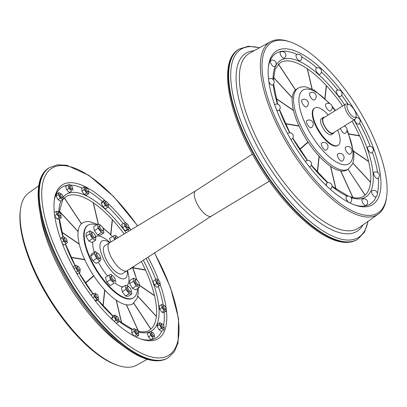 <?xml version="1.0" encoding="UTF-8"?>
<svg xmlns="http://www.w3.org/2000/svg" width="407" height="407" viewBox="0 0 407 407"><rect width="100%" height="100%" fill="white"/><g stroke="black" fill="none" stroke-linecap="round" stroke-linejoin="round"><path stroke-width="0.61" d="M127.147 270.706A22.014 8.476 -122 0 1 125.305 278.347A22.014 8.476 -122 0 1 106.446 264.174A22.014 8.476 -122 0 1 101.969 241.015A22.014 8.476 -122 0 1 104.925 240.568A22.014 8.476 -122 0 1 109.641 242.709M211.386 216.112L127.081 270.752A16.509 6.359 -122 0 1 127.045 270.772L122.39 273.682A16.509 6.359 -122 0 1 105.703 258.333A16.509 6.359 -122 0 1 104.884 245.68L109.539 242.77A16.509 6.359 -122 0 1 109.575 242.75L195.614 190.888M64.275 197.909L81.375 223.84A47.599 18.33 -122 0 1 81.461 223.764L64.362 197.833M59.32 211.279L78.078 231.608A47.599 18.33 -122 0 1 78.093 231.441L59.33 211.106M78.093 231.441A47.599 18.33 -122 0 1 81.375 223.84M81.461 223.764A47.599 18.33 -122 0 1 82.351 223.107C84.656 221.713 87.342 221.281 90.41 221.815L97.426 224.333L100.01 224.623L100.697 225.534M62.759 199.649L65.848 196.703A78.734 30.322 -122 0 1 93.213 202.717L98.331 224.43M61.889 232.331L79.279 244.236A47.599 18.33 -122 0 1 79.228 244.007L61.828 232.097M79.228 244.007A47.599 18.33 -122 0 1 78.078 231.608M71.108 257.458L84.798 259.783A47.599 18.33 -122 0 1 84.681 259.524L70.986 257.199M84.681 259.524A47.599 18.33 -122 0 1 79.279 244.236M85.501 283.15L93.778 275.885A47.599 18.33 -122 0 1 93.615 275.636L85.338 282.901M93.615 275.636A47.599 18.33 -122 0 1 84.798 259.783M93.676 275.722L85.394 282.987M103.134 306.033L104.853 290.084A47.599 18.33 -122 0 1 104.67 289.886L102.951 305.83M104.67 289.886A47.599 18.33 -122 0 1 93.778 275.885M121.703 323.01L116.341 300.239A47.599 18.33 -122 0 1 116.163 300.117L121.525 322.878M116.163 300.117A47.599 18.33 -122 0 1 104.853 290.084M138.609 331.4L126.491 304.807A47.599 18.33 -122 0 1 126.348 304.787L138.466 331.369M126.348 304.787A47.599 18.33 -122 0 1 116.341 300.239M133.7 303.2L150.799 329.136A78.734 30.322 -122 0 1 149.323 330.225C146.902 331.786 143.707 332.254 139.749 331.624L138.034 331.267M138.227 288.151L138.177 293.676L137.103 298.351L132.819 303.826A47.599 18.33 -122 0 1 126.491 304.807M137.739 296.276L156.364 316.468A78.734 30.322 -122 0 1 150.885 329.06A78.734 30.322 -122 0 1 150.799 329.136M150.885 329.06L133.791 303.129M139.403 285.399L154.512 295.741A78.734 30.322 -122 0 1 156.385 316.305A78.734 30.322 -122 0 1 156.364 316.468M156.385 316.305L137.77 296.128M132.748 267.928L145.523 270.095A78.734 30.322 -122 0 1 154.462 295.513A78.734 30.322 -122 0 1 154.512 295.741M154.462 295.513L139.418 285.215M141.346 261.503A78.734 30.322 -122 0 1 145.406 269.836A78.734 30.322 -122 0 1 145.523 270.095M145.406 269.836L132.636 267.669M110.826 234.803L112.444 219.805A78.734 30.322 -122 0 1 124.135 233.974M98.484 224.445L93.391 202.839A78.734 30.322 -122 0 1 112.261 219.607A78.734 30.322 -122 0 1 112.444 219.805M112.261 219.607L110.638 234.615M93.905 233.297A2.976 1.145 -122 0 1 95.304 237.474A2.976 1.145 -122 0 1 92.755 235.561A2.976 1.145 -122 0 1 92.15 232.433A2.976 1.145 -122 0 1 93.905 233.297M92.15 232.433L91.219 233.013A2.976 1.145 58 0 0 91.824 236.141A2.976 1.145 58 0 0 94.373 238.059L95.304 237.474M89.947 230.835L86.223 233.165L86.004 236.34L89.728 234.01L89.947 230.835L93.208 232.672M86.004 236.34L88.848 241.036L92.572 238.711L89.728 234.01M88.848 241.036L91.916 242.562L95.64 240.232L92.572 238.711M95.569 236.574L95.864 237.062L95.64 240.232M97.441 253.134A2.976 1.145 -122 0 1 99.837 255.535A2.976 1.145 -122 0 1 100.198 258.242A2.976 1.145 -122 0 1 97.649 256.324A2.976 1.145 -122 0 1 97.044 253.195A2.976 1.145 -122 0 1 97.441 253.134M97.044 253.195L96.113 253.78A2.976 1.145 58 0 0 96.718 256.909A2.976 1.145 58 0 0 99.267 258.821L100.198 258.242M95.431 251.516L91.707 253.846L90.608 255.978L92.867 260.765L96.591 258.435L94.332 253.653L95.431 251.516L97.497 253.144M90.608 255.978L94.332 253.653M92.867 260.765L96.22 263.415L99.944 261.085L96.591 258.435M100.463 257.717L101.043 258.949L99.944 261.085M111.579 276.17A2.976 1.145 -122 0 1 111.844 275.646A2.976 1.145 -122 0 1 114.392 277.559A2.976 1.145 -122 0 1 114.998 280.688A2.976 1.145 -122 0 1 112.831 279.329A2.976 1.145 -122 0 1 111.579 276.17M111.844 275.646L110.913 276.226A2.976 1.145 58 0 0 110.648 276.75A2.976 1.145 58 0 0 111.9 279.909A2.976 1.145 58 0 0 114.067 281.273L114.998 280.688M109.076 275.157L105.352 277.482L106.863 282.031L110.282 285.622L114.006 283.292L110.587 279.701L109.076 275.157L110.974 274.206L112.296 275.595M106.863 282.031L110.587 279.701M110.282 285.622L114.006 283.292M115.232 280.331L115.903 282.341M137.164 283.882A2.976 1.145 -122 0 1 135.765 279.706A2.976 1.145 -122 0 1 138.314 281.624A2.976 1.145 -122 0 1 138.919 284.752A2.976 1.145 -122 0 1 137.164 283.882M135.765 279.706L134.834 280.291A2.976 1.145 58 0 0 136.233 284.468A2.976 1.145 58 0 0 137.988 285.332L138.919 284.752M139.184 283.847L139.479 284.335L139.255 287.51L136.187 285.984L133.343 281.288L133.562 278.113L136.818 279.95M133.562 278.113L129.838 280.443L129.619 283.613L132.463 288.314L135.531 289.84L139.255 287.51M129.619 283.613L133.343 281.288M132.463 288.314L136.187 285.984M116.209 238.751A2.976 1.145 -122 0 1 116.071 236.492A2.976 1.145 -122 0 1 118.066 237.632M116.071 236.492L115.14 237.078A2.976 1.145 58 0 0 115.267 239.316M110.801 242.007L109.58 238.334L115.201 235.053L116.524 236.442M114.55 239.748L113.304 236.004M129.818 268.976L130.052 269.159L133.776 266.829L133.486 266.6M134.101 266.198L133.776 266.829M128.032 288.904A2.976 1.145 -122 0 1 127.884 286.625A2.976 1.145 -122 0 1 130.433 288.538A2.976 1.145 -122 0 1 131.039 291.671A2.976 1.145 -122 0 1 128.032 288.904M127.884 286.625L126.953 287.205A2.976 1.145 58 0 0 127.096 289.489A2.976 1.145 58 0 0 130.108 292.251L131.039 291.671M125.29 285.439L121.561 287.764L122.232 291.763L125.473 296.052L128.042 296.352L131.771 294.022L129.197 293.727L125.956 289.433L125.29 285.439L127.859 285.734L128.546 286.645M125.473 296.052L129.197 293.727M131.298 291.198L131.771 294.022M122.232 291.763L125.956 289.433M103.037 228.276A2.976 1.145 -122 0 1 103.185 230.555A2.976 1.145 -122 0 1 100.636 228.642A2.976 1.145 -122 0 1 100.03 225.514A2.976 1.145 -122 0 1 103.037 228.276M100.03 225.514L99.099 226.094A2.976 1.145 58 0 0 99.705 229.222A2.976 1.145 58 0 0 102.254 231.14L103.185 230.555M94.383 230.647L93.712 226.653L97.436 224.323L98.107 228.322L94.383 230.647L97.624 234.941L101.348 232.611L98.107 228.322M97.624 234.941L100.193 235.236L103.917 232.911L101.348 232.611M103.444 230.087L103.917 232.911M62.347 195.034A2.081 0.804 -122 0 1 62.841 197.334A2.081 0.804 -122 0 1 61.055 195.996A2.081 0.804 -122 0 1 60.633 193.803A2.081 0.804 -122 0 1 62.347 195.034M60.633 193.803L59.702 194.383A2.081 0.804 58 0 0 60.124 196.576A2.081 0.804 58 0 0 61.91 197.919L62.841 197.334M58.873 192.567L56.542 194.022L56.049 196.032L57.982 199.618L60.409 201.195L62.739 199.735L60.307 198.163L58.374 194.577L58.873 192.567L60.724 193.763M57.982 199.618L60.307 198.163M62.958 197.212L63.233 197.726L62.739 199.735M56.049 196.032L58.374 194.577M59.875 212.815A2.081 0.804 -122 0 1 60.852 215.735A2.081 0.804 -122 0 1 59.066 214.397A2.081 0.804 -122 0 1 58.644 212.205A2.081 0.804 -122 0 1 59.875 212.815M58.644 212.205L57.713 212.79A2.081 0.804 58 0 0 58.135 214.977A2.081 0.804 58 0 0 59.921 216.321L60.852 215.735M54.721 216.005L56.995 219.007L58.918 219.225L61.248 217.77L59.32 217.552L56.888 214.336L56.385 211.335L58.313 211.554L58.771 212.159M56.995 219.007L59.32 217.552M60.902 215.7L61.248 217.77M54.304 212.637L56.385 211.335M54.68 215.715L56.888 214.336M65.379 237.871A2.081 0.804 -122 0 1 66.784 239.703A2.081 0.804 -122 0 1 66.86 241.244A2.081 0.804 -122 0 1 65.079 239.901A2.081 0.804 -122 0 1 64.652 237.713A2.081 0.804 -122 0 1 65.379 237.871M60.475 238.599L63.395 236.528L64.667 237.703L63.721 238.293A2.081 0.804 58 0 0 64.148 240.486A2.081 0.804 58 0 0 65.929 241.824L66.86 241.244M66.901 241.214L67.389 242.419L66.255 243.59L63.696 241.229L62.266 237.703L63.395 236.528M62.276 243.528L63.93 245.045L66.255 243.59M60.536 238.782L62.266 237.703M61.849 242.389L63.696 241.229M78.027 266.397A2.081 0.804 -122 0 1 79.701 268.076A2.081 0.804 -122 0 1 79.955 269.968A2.081 0.804 -122 0 1 78.169 268.63A2.081 0.804 -122 0 1 77.747 266.437A2.081 0.804 -122 0 1 78.027 266.397M77.747 266.437L76.816 267.023A2.081 0.804 58 0 0 77.238 269.21A2.081 0.804 58 0 0 79.024 270.553L79.955 269.968M80.108 269.749L80.052 272.308L77.752 271.169L75.616 267.648L75.783 265.262L78.083 266.407M76.557 273.183L77.727 273.763L80.052 272.308M73.397 267.536L73.453 266.717L75.783 265.262M74.008 268.656L75.616 267.648M76.023 272.252L77.752 271.169M95.884 294.042A2.081 0.804 -122 0 1 95.925 294.012A2.081 0.804 -122 0 1 97.711 295.35A2.081 0.804 -122 0 1 98.133 297.542A2.081 0.804 -122 0 1 96.383 296.255A2.081 0.804 -122 0 1 95.884 294.042M95.925 294.012L94.994 294.592A2.081 0.804 58 0 0 94.953 294.622A2.081 0.804 58 0 0 95.452 296.84A2.081 0.804 58 0 0 97.202 298.122L98.133 297.542M98.153 297.527L98.616 299.338L96.927 299.593L94.409 296.611L93.579 293.381L95.269 293.126L95.991 293.981M95.37 300.931L96.286 300.793L98.616 299.338M91.539 295.95L91.249 294.836L93.579 293.381M92.796 297.619L94.409 296.611M95.172 300.687L96.927 299.593M116.239 316.6A2.081 0.804 -122 0 1 116.427 316.234A2.081 0.804 -122 0 1 118.208 317.572A2.081 0.804 -122 0 1 118.635 319.765A2.081 0.804 -122 0 1 117.119 318.813A2.081 0.804 -122 0 1 116.239 316.6M116.427 316.234L115.496 316.814A2.081 0.804 58 0 0 115.308 317.18A2.081 0.804 58 0 0 116.183 319.393A2.081 0.804 58 0 0 117.704 320.345L118.635 319.765M118.707 319.699L119.114 320.563L118.295 322.171L115.776 320.187L114.082 316.595L114.901 314.993L116.458 316.214M114.082 316.595L111.752 318.05L112.576 316.448L114.901 314.993M111.752 318.05L112.673 319.994M114.041 321.271L115.776 320.187M116.366 323.372L118.295 322.171M135.989 330.637A2.081 0.804 -122 0 1 136.126 329.721A2.081 0.804 -122 0 1 137.912 331.059A2.081 0.804 -122 0 1 138.334 333.252A2.081 0.804 -122 0 1 137.067 332.6A2.081 0.804 -122 0 1 135.989 330.637M136.126 329.721L135.195 330.301A2.081 0.804 58 0 0 135.058 331.222A2.081 0.804 58 0 0 136.136 333.18A2.081 0.804 58 0 0 137.403 333.837L138.334 333.252M134.32 336.126L136.472 334.783L134.168 331.384L131.843 332.84L131.67 330.123L133.995 328.668L136.34 329.67M134.168 331.384L133.995 328.668M131.843 332.84L133.928 335.917M135.205 336.579L136.274 336.925L138.604 335.47L136.472 334.783M138.456 333.119L138.604 335.47M152.132 334.015A2.081 0.804 -122 0 1 152.03 332.422A2.081 0.804 -122 0 1 153.815 333.76A2.081 0.804 -122 0 1 154.238 335.953A2.081 0.804 -122 0 1 152.132 334.015M152.03 332.422L151.099 333.002A2.081 0.804 58 0 0 151.201 334.6A2.081 0.804 58 0 0 153.307 336.533L154.238 335.953M148.453 336.94L151.012 339.636L153.342 338.176L150.778 335.485L148.453 336.94L147.314 333.531L151.063 331.359L152.06 332.407M150.778 335.485L149.639 332.076M151.012 339.636L153.342 338.176M154.253 335.938L154.762 337.459M162.205 326.226A2.081 0.804 -122 0 1 161.711 323.921A2.081 0.804 -122 0 1 163.497 325.264A2.081 0.804 -122 0 1 163.919 327.452A2.081 0.804 -122 0 1 162.205 326.226M161.711 323.921L160.78 324.506A2.081 0.804 58 0 0 161.274 326.806A2.081 0.804 58 0 0 162.988 328.037L163.919 327.452M157.127 326.149L159.061 329.736L161.386 328.281L159.452 324.694L157.127 326.149L157.621 324.14L159.951 322.685L161.803 323.886M159.452 324.694L159.951 322.685M159.061 329.736L161.487 331.313L163.818 329.858L161.386 328.281M164.036 327.33L164.311 327.844L163.818 329.858M164.677 308.445A2.081 0.804 -122 0 1 163.7 305.52A2.081 0.804 -122 0 1 165.481 306.863A2.081 0.804 -122 0 1 165.908 309.05A2.081 0.804 -122 0 1 164.677 308.445M163.7 305.52L162.764 306.1A2.081 0.804 58 0 0 163.746 309.025A2.081 0.804 58 0 0 164.972 309.635L165.908 309.05M159.615 309.106L162.047 312.322L164.377 310.867L161.945 307.651L159.615 309.106L159.112 306.105L161.437 304.65L163.365 304.868L163.823 305.474M161.945 307.651L161.437 304.65M162.047 312.322L163.975 312.54L166.3 311.085L164.377 310.867M165.954 309.015L166.3 311.085M159.173 283.384A2.081 0.804 -122 0 1 157.768 281.552A2.081 0.804 -122 0 1 157.687 280.016A2.081 0.804 -122 0 1 159.473 281.354A2.081 0.804 -122 0 1 159.895 283.547A2.081 0.804 -122 0 1 159.173 283.384M157.687 280.016L156.756 280.596A2.081 0.804 58 0 0 156.837 282.137A2.081 0.804 58 0 0 158.242 283.969A2.081 0.804 58 0 0 158.964 284.127L159.895 283.547M156.43 278.831L152.971 281.461L156.43 278.831L157.702 280.006M152.971 281.461L154.401 284.986L156.731 283.531L155.301 280.006M154.401 284.986L156.965 287.347L159.29 285.892L156.731 283.531M159.936 283.516L160.424 284.722L159.29 285.892M128.668 227.218A2.081 0.804 -122 0 1 128.627 227.248A2.081 0.804 -122 0 1 126.842 225.905A2.081 0.804 -122 0 1 126.419 223.713A2.081 0.804 -122 0 1 128.164 225A2.081 0.804 -122 0 1 128.668 227.218M126.419 223.713L125.488 224.298A2.081 0.804 58 0 0 125.911 226.49A2.081 0.804 58 0 0 127.696 227.828A2.081 0.804 58 0 0 127.737 227.798M124.074 223.082L121.744 224.537L122.573 227.772L124.903 226.312L124.074 223.082L125.763 222.833L126.48 223.682M122.573 227.772L125.091 230.749L127.422 229.294L124.903 226.312M125.091 230.749L126.781 230.499L129.111 229.044L127.422 229.294M128.643 227.233L129.111 229.044M108.313 204.66A2.081 0.804 -122 0 1 108.125 205.026A2.081 0.804 -122 0 1 106.339 203.683A2.081 0.804 -122 0 1 105.917 201.496A2.081 0.804 -122 0 1 107.433 202.447A2.081 0.804 -122 0 1 108.313 204.66M105.917 201.496L104.986 202.076A2.081 0.804 58 0 0 105.408 204.268A2.081 0.804 58 0 0 107.194 205.606L108.125 205.026M104.395 200.254L102.065 201.709L101.246 203.312L102.94 206.904L105.271 205.449L103.571 201.857L104.395 200.254L105.947 201.475M101.246 203.312L103.571 201.857M102.94 206.904L105.459 208.888L107.784 207.428L105.271 205.449M108.196 204.96L108.603 205.825L107.784 207.428M88.558 190.618A2.081 0.804 -122 0 1 88.421 191.539A2.081 0.804 -122 0 1 86.64 190.196A2.081 0.804 -122 0 1 86.213 188.003A2.081 0.804 -122 0 1 87.485 188.655A2.081 0.804 -122 0 1 88.558 190.618M86.213 188.003L85.282 188.589A2.081 0.804 58 0 0 85.709 190.776A2.081 0.804 58 0 0 87.49 192.119L88.421 191.539M84.086 186.955L81.756 188.41L81.929 191.122L84.234 194.521L86.559 193.066L84.254 189.667L84.086 186.955L86.432 187.958M81.929 191.122L84.254 189.667M84.234 194.521L86.365 195.207L88.69 193.752L86.559 193.066M88.543 191.407L88.69 193.752M72.421 187.24A2.081 0.804 -122 0 1 72.522 188.838A2.081 0.804 -122 0 1 70.737 187.495A2.081 0.804 -122 0 1 70.314 185.307A2.081 0.804 -122 0 1 72.421 187.24M70.314 185.307L69.383 185.887A2.081 0.804 58 0 0 69.806 188.08A2.081 0.804 58 0 0 71.591 189.418L72.522 188.838M67.923 184.961L65.598 186.416L66.738 189.825L69.297 192.516L71.627 191.061L69.063 188.37L67.923 184.961L69.348 184.244L70.34 185.287M66.738 189.825L69.063 188.37M69.297 192.516L71.627 191.061M72.538 188.823L73.046 190.344M137.505 288.604A42.842 16.499 -122 0 1 133.557 297.751L133.089 298.046A42.842 16.499 -122 0 1 127.33 298.916A42.842 16.499 -122 0 1 92.852 264.377A42.842 16.499 -122 0 1 87.668 225.397L88.136 225.102A42.842 16.499 -122 0 1 93.89 224.232A42.842 16.499 -122 0 1 96.49 224.918M103.103 228.429A42.842 16.499 -122 0 1 112.434 236.548M136.859 279.975L132.596 267.567A42.842 16.499 -122 0 1 136.513 279.578M133.557 297.751A42.842 16.499 -122 0 1 127.798 298.626A42.842 16.499 -122 0 1 93.315 264.087A42.842 16.499 -122 0 1 88.136 225.102M147.349 359.3L136.528 365.237A101.664 39.148 -122 0 1 123.606 366.88A101.664 39.148 -122 0 1 118.503 365.603L117.16 365.165A100.473 38.69 -122 0 1 49.639 299.694A100.473 38.69 -122 0 1 20.35 210.322L20.543 208.923A101.664 39.148 -122 0 1 28.77 192.877L38.848 185.75M118.503 365.603A101.664 39.148 -122 0 1 50.178 299.354A101.664 39.148 -122 0 1 20.543 208.923M160.292 284.859A90.634 34.9 -122 0 1 158.425 338.568A90.634 34.9 -122 0 1 146.245 340.42A90.634 34.9 -122 0 1 73.296 267.348A90.634 34.9 -122 0 1 62.332 184.87A90.634 34.9 -122 0 1 74.512 183.018A90.634 34.9 -122 0 1 105.962 201.47M107.982 203.347A90.634 34.9 -122 0 1 125.656 222.848M128.805 226.933A90.634 34.9 -122 0 1 130.962 229.858M148.041 257.168A90.634 34.9 -122 0 1 158.649 280.357M334.025 132.423A9.447 3.638 -122 0 1 333.287 133.496L331.425 134.661A9.447 3.638 -122 0 1 321.881 125.88A9.447 3.638 -122 0 1 321.413 118.641L323.275 117.475A9.447 3.638 -122 0 1 324.562 117.287M333.287 133.496A9.447 3.638 -122 0 1 323.743 124.715A9.447 3.638 -122 0 1 323.275 117.475M348.992 104.568L347.313 104.024A8.923 3.439 58 0 0 345.665 104.09A8.923 3.439 58 0 0 346.108 110.933A8.923 3.439 58 0 0 355.128 119.226A8.923 3.439 58 0 0 355.916 117.776L356.161 116.031A7.438 2.864 -122 0 1 349.135 112.449A7.438 2.864 -122 0 1 348.992 104.568A7.438 2.864 -122 0 1 355.138 111.538A7.438 2.864 -122 0 1 356.161 116.031M355.128 119.226L333.012 133.053A8.923 3.439 -122 0 1 323.992 124.756A8.923 3.439 -122 0 1 323.55 117.918L345.665 104.09M211.416 216.092A14.876 5.729 -122 0 1 211.355 216.132A14.876 5.729 -122 0 1 196.352 202.284A14.876 5.729 -122 0 1 195.584 190.908A14.876 5.729 -122 0 1 195.645 190.868M127.045 270.772A16.509 6.359 -122 0 1 110.358 255.423A16.509 6.359 -122 0 1 109.539 242.77M295.548 89.932L278.454 64.006M295.462 90.008L278.373 64.087M292.145 97.772L273.484 77.549M273.494 77.371L292.236 97.69M293.33 110.434L276.129 98.657M276.068 98.423L293.427 110.307M298.799 126.089L285.404 123.814M285.287 123.555L298.936 125.875M307.926 142.007L308.089 142.257L307.773 142.277L307.926 142.007L299.679 149.247M308.089 142.257L299.842 149.496M307.773 142.277L299.735 149.333M317.312 172.13L319.002 156.492M319.21 156.461L317.496 172.334M324.867 98.331L326.256 85.506A78.734 30.322 -122 0 1 326.439 85.704L325.056 98.509M342.577 106.024A78.734 30.322 -122 0 0 326.439 85.704L326.231 85.719M353.703 151.19L368.584 161.381A78.734 30.322 -122 0 1 368.64 161.61L353.729 151.399M348.753 133.857L359.467 135.673A78.734 30.322 -122 0 1 359.584 135.933L348.86 134.112M352.788 197.497L340.771 171.128M340.883 171.077L352.935 197.527M365.15 195.075A78.734 30.322 -122 0 1 365.064 195.157L348.046 169.343L365.15 195.075A78.734 30.322 -122 0 0 370.563 182.402L352.869 163.222M352.92 163.09L370.579 182.234A78.734 30.322 -122 0 1 370.563 182.402M335.882 189.107L330.586 166.621M330.723 166.58L336.06 189.235M311.981 88.924L307.214 68.691A78.734 30.322 -122 0 1 307.392 68.814L312.149 89.006M326.256 85.506A78.734 30.322 -122 0 0 307.392 68.814L307.249 68.844M284.259 58.109A3.571 1.374 -122 0 1 284.188 58.16A3.571 1.374 -122 0 1 281.191 55.957A3.571 1.374 -122 0 1 280.337 52.157A3.571 1.374 -122 0 1 280.403 52.106A3.571 3.571 0 0 1 285.322 53.241A3.571 3.571 0 0 1 284.188 58.16M268.539 79.228A3.571 1.374 -122 0 1 268.722 79.034A3.571 3.571 0 0 1 273.641 80.169A3.571 3.571 0 0 1 272.507 85.088A3.571 1.374 -122 0 1 268.834 81.619M287.586 133.654A3.571 1.374 -122 0 1 287.841 133.318A3.571 3.571 0 0 1 292.76 134.452A3.571 3.571 0 0 1 291.626 139.372A3.571 1.374 -122 0 1 290.751 139.311M326.811 186.055A3.571 1.374 -122 0 1 326.562 183.16A3.571 3.571 0 0 1 331.481 184.295A3.571 3.571 0 0 1 330.347 189.214A3.571 1.374 -122 0 1 330.291 189.245M348.59 202.269A3.571 1.374 -122 0 1 346.347 199.135A3.571 1.374 -122 0 1 346.281 196.662A3.571 3.571 0 0 1 351.2 197.797A3.571 3.571 0 0 1 350.066 202.717A3.571 1.374 -122 0 1 349.628 202.798M371.571 191.488A3.571 1.374 -122 0 1 371.891 190.858A3.571 3.571 0 0 1 377.335 194.271A3.571 3.571 0 0 1 375.676 196.912A3.571 1.374 -122 0 1 373.077 195.279A3.571 1.374 -122 0 1 371.571 191.488M368.04 149.644A3.571 1.374 -122 0 1 367.867 146.907A3.571 3.571 0 0 1 373.005 148.453A3.571 3.571 0 0 1 371.652 152.961A3.571 1.374 -122 0 1 368.04 149.644M318.584 74.089A3.571 1.374 -122 0 1 316.173 70.95A3.571 1.374 -122 0 1 316.041 68.31A3.571 3.571 0 0 1 319.953 68.391A3.571 3.571 0 0 1 319.826 74.364A3.571 1.374 -122 0 1 318.584 74.089M274.496 66.667A3.571 1.374 -122 0 1 271.896 65.034A3.571 1.374 -122 0 1 270.39 61.238A3.571 1.374 -122 0 1 270.711 60.612A3.571 3.571 0 0 1 275.631 61.747A3.571 3.571 0 0 1 274.496 66.667M338.242 95.564A3.571 1.374 -122 0 1 336.564 90.552A3.571 3.571 0 0 1 341.081 91.158A3.571 3.571 0 0 1 340.349 96.607A3.571 1.374 -122 0 1 338.242 95.564M373.646 174.008A3.571 1.374 -122 0 1 373.88 172.441A3.571 3.571 0 0 1 379.248 174.649A3.571 3.571 0 0 1 377.665 178.495A3.571 1.374 -122 0 1 375.488 177.376A3.571 1.374 -122 0 1 373.646 174.008M362.128 199.42A3.571 1.374 -122 0 1 362.199 199.364A3.571 3.571 0 0 1 366.956 200.264A3.571 3.571 0 0 1 365.985 205.418A3.571 1.374 -122 0 1 362.988 203.215A3.571 1.374 -122 0 1 362.128 199.42M355.927 117.684A3.571 3.571 0 0 1 358.547 124.206A3.571 1.374 -122 0 1 355.611 122.095A3.571 1.374 -122 0 1 354.502 119.617M305.728 162.067A3.571 1.374 -122 0 1 306.039 160.918A3.571 3.571 0 0 1 310.958 162.052A3.571 3.571 0 0 1 309.824 166.972A3.571 1.374 -122 0 1 309.569 167.053M299.628 60.933A3.571 1.374 -122 0 1 296.754 58.059A3.571 1.374 -122 0 1 296.321 54.808A3.571 3.571 0 0 1 301.714 57.143A3.571 3.571 0 0 1 300.107 60.862A3.571 1.374 -122 0 1 299.628 60.933M274.633 104.645A3.571 1.374 -122 0 1 274.74 104.563A3.571 3.571 0 0 1 279.66 105.698A3.571 3.571 0 0 1 278.525 110.618A3.571 1.374 -122 0 1 276.455 109.62M313.711 100.076A4.167 1.603 -122 0 1 310.358 96.718A4.167 1.603 -122 0 1 309.854 92.928A4.167 4.167 0 0 1 316.147 95.65A4.167 4.167 0 0 1 314.27 99.99A4.167 1.603 -122 0 1 313.711 100.076M337.724 130.113A22.014 8.476 -122 0 1 338.09 145.319A22.014 8.476 -122 0 1 335.129 145.767A22.014 8.476 -122 0 1 317.414 128.017A22.014 8.476 -122 0 1 314.748 107.982A22.014 8.476 -122 0 1 317.709 107.534A22.014 8.476 -122 0 1 328.261 114.978M338.09 145.319L337.627 145.609A22.014 8.476 -122 0 1 334.666 146.057A22.014 8.476 -122 0 1 316.946 128.307A22.014 8.476 -122 0 1 314.285 108.277L314.748 107.982M306.39 106.909A4.167 1.603 -122 0 1 303.352 105.006A4.167 1.603 -122 0 1 301.597 100.58A4.167 1.603 -122 0 1 301.974 99.847A4.167 4.167 0 0 1 307.712 101.17A4.167 4.167 0 0 1 306.39 106.909M311.279 127.676A4.167 1.603 -122 0 1 307.071 123.804A4.167 1.603 -122 0 1 306.863 120.614A4.167 4.167 0 0 1 312.607 121.937A4.167 4.167 0 0 1 311.279 127.676M326.083 150.122A4.167 1.603 -122 0 1 323.626 148.906A4.167 1.603 -122 0 1 321.667 143.06A4.167 4.167 0 0 1 327.406 144.383A4.167 4.167 0 0 1 326.083 150.122M342.119 161.106A4.167 1.603 -122 0 1 341.559 161.187A4.167 1.603 -122 0 1 338.207 157.83A4.167 1.603 -122 0 1 337.703 154.039A4.167 4.167 0 0 1 343.447 155.362A4.167 4.167 0 0 1 342.119 161.106M345.212 147.858A4.167 1.603 -122 0 1 345.589 147.12A4.167 4.167 0 0 1 351.938 151.099A4.167 4.167 0 0 1 350.005 154.187A4.167 1.603 -122 0 1 346.968 152.279A4.167 1.603 -122 0 1 345.212 147.858M344.332 125.977A4.167 4.167 0 0 1 345.111 133.42A4.167 1.603 -122 0 1 340.903 129.548A4.167 1.603 -122 0 1 340.476 128.388M327.854 109.758A4.167 1.603 -122 0 1 325.895 103.907A4.167 4.167 0 0 1 331.161 104.614A4.167 4.167 0 0 1 330.311 110.974A4.167 1.603 -122 0 1 327.854 109.758M346.998 169.923A47.599 18.33 -122 0 1 340.598 170.894A47.599 18.33 -122 0 1 302.289 132.519A47.599 18.33 -122 0 1 296.53 89.199L297.929 88.329A47.599 18.33 -122 0 0 303.683 131.644A47.599 18.33 -122 0 0 341.997 170.019A47.599 18.33 -122 0 0 348.392 169.047L346.998 169.923M365.064 195.157A78.734 30.322 -122 0 1 363.502 196.322C361.08 197.883 357.885 198.351 353.927 197.721L350.3 196.825M368.64 161.61A78.734 30.322 -122 0 1 370.579 182.234M359.584 135.933A78.734 30.322 -122 0 1 368.584 161.381M352.04 121.159A78.734 30.322 -122 0 1 359.467 135.673M273.418 79.848L275.224 68.925L280.026 62.8A78.734 30.322 -122 0 1 307.214 68.691M360.424 206.517A90.634 34.9 -122 0 1 287.474 133.445A90.634 34.9 -122 0 1 276.511 50.961A90.634 34.9 -122 0 1 288.69 49.115A90.634 34.9 -122 0 1 361.64 122.186A90.634 34.9 -122 0 1 372.603 204.665A90.634 34.9 -122 0 1 360.424 206.517M284.798 40.573A100.473 38.69 -122 0 1 289.84 41.835A100.473 38.69 -122 0 1 357.361 107.306A100.473 38.69 -122 0 1 386.65 196.678A100.473 38.69 -122 0 1 364.316 215.059A100.473 38.69 -122 0 1 276.261 119.612A100.473 38.69 -122 0 1 284.798 40.573M386.65 196.678L386.457 198.077A101.664 39.148 -122 0 1 378.23 214.123A101.664 39.148 -122 0 1 363.858 216.672A101.664 39.148 -122 0 1 281.512 133.745A101.664 39.148 -122 0 1 270.472 41.763A101.664 39.148 -122 0 1 283.394 40.12A101.664 39.148 -122 0 1 288.497 41.397L289.84 41.835M95.579 236.594A29.156 11.228 -122 0 1 99.308 236.111A29.156 11.228 -122 0 1 109.941 242.526M127.442 270.518A29.156 11.228 -122 0 1 126.974 285.633M123.062 286.828A29.156 11.228 -122 0 1 114.871 282.987M107.662 276.038A29.156 11.228 -122 0 1 98.316 262.103M94.226 252.269A29.156 11.228 -122 0 1 92.76 242.038M122.207 345.416A103.012 39.667 -122 0 1 40.318 214.433M151.165 359.966A110.908 42.71 -122 0 1 69.582 283.903A110.908 42.71 -122 0 1 40.776 179.497M168.005 357.875A112.083 43.162 -122 0 1 152.94 360.164A112.083 43.162 -122 0 1 62.729 269.8A112.083 43.162 -122 0 1 49.171 167.801C26.277 180.627 40.848 242.45 76.226 294.266C100.122 330.077 130.744 357.112 151.938 360.373C158.186 361.441 163.543 360.612 168.005 357.875L168.401 357.631A112.083 43.162 -122 0 1 153.337 359.915A112.083 43.162 -122 0 1 63.121 269.551A112.083 43.162 -122 0 1 49.562 167.552L49.171 167.801M154.482 252.991A110.297 42.476 -122 0 1 154.024 357.494A110.297 42.476 -122 0 1 57.362 252.716A110.297 42.476 -122 0 1 66.733 165.944A110.297 42.476 -122 0 1 137.541 225.89M70.167 185.104A88.848 34.213 -122 0 1 73.825 185.444A88.848 34.213 -122 0 1 82.27 188.09M88.568 191.356A88.848 34.213 -122 0 1 102.381 201.511M108.114 206.787A88.848 34.213 -122 0 1 123.255 223.596M127.981 229.746A88.848 34.213 -122 0 1 128.953 231.069M146.067 258.445A88.848 34.213 -122 0 1 155.698 279.294M158.328 286.492A88.848 34.213 -122 0 1 163.131 304.843M164.107 312.459A88.848 34.213 -122 0 1 163.573 325.391M161.782 331.125A88.848 34.213 -122 0 1 144.139 339.743A88.848 34.213 -122 0 1 140.674 338.934M54.233 200.666A88.848 34.213 -122 0 1 67.414 185.282M63.014 197.319A80.52 31.008 -122 0 1 77.121 192.674A80.52 31.008 -122 0 1 126.15 232.758M143.32 260.226A80.52 31.008 -122 0 1 140.847 332.509A80.52 31.008 -122 0 1 138.36 331.959M132.321 329.716A80.52 31.008 -122 0 1 118.819 321.143M112.988 316.188A80.52 31.008 -122 0 1 97.665 299.934M92.862 293.829A80.52 31.008 -122 0 1 79.029 272.949M75.041 265.725A80.52 31.008 -122 0 1 65.39 244.129M62.937 236.818A80.52 31.008 -122 0 1 59.178 219.068M58.857 212.154A80.52 31.008 -122 0 1 60.974 200.839M346.968 130.789A43.437 16.728 -122 0 1 343.03 164.637A43.437 16.728 -122 0 1 305.031 123.296A43.437 16.728 -122 0 1 308.765 89.225A43.437 16.728 -122 0 1 329.136 103.403M332.244 107.031A43.437 16.728 -122 0 1 335.103 110.699M344.566 125.834A43.437 16.728 -122 0 1 344.724 126.145M273.031 79.431A80.52 31.008 -122 0 1 291.295 58.771A80.52 31.008 -122 0 1 344.556 104.787M354.019 119.923A80.52 31.008 -122 0 1 355.026 198.606A80.52 31.008 -122 0 1 351.088 197.629M347.375 196.21A80.52 31.008 -122 0 1 332.015 186.452M327.64 182.712A80.52 31.008 -122 0 1 311.238 165.288M307.412 160.414A80.52 31.008 -122 0 1 292.755 138.253M289.728 132.774A80.52 31.008 -122 0 1 279.421 109.819M277.493 104.126A80.52 31.008 -122 0 1 273.28 84.432M268.411 66.763A88.848 34.213 -122 0 1 288.003 51.536A88.848 34.213 -122 0 1 297.059 54.457M301.633 56.807A88.848 34.213 -122 0 1 316.911 67.918M321.433 72.054A88.848 34.213 -122 0 1 337.744 90.079M341.656 95.162A88.848 34.213 -122 0 1 348.107 104.278M356.028 116.951A88.848 34.213 -122 0 1 356.415 117.618M359.559 123.255A88.848 34.213 -122 0 1 370.268 146.403M372.415 152.32A88.848 34.213 -122 0 1 377.548 172.37M378.245 178.042A88.848 34.213 -122 0 1 377.32 193.381M376.317 196.403A88.848 34.213 -122 0 1 358.318 205.84A88.848 34.213 -122 0 1 354.853 205.031M378.23 214.123L358.816 227.854A103.012 39.667 -122 0 1 344.246 230.438A103.012 39.667 -122 0 1 260.811 146.408A103.012 39.667 -122 0 1 249.623 53.205L270.472 41.763M362.942 224.939A104.965 40.42 -122 0 1 342.953 233.425A104.965 40.42 -122 0 1 253.586 139.28A104.965 40.42 -122 0 1 254.054 50.773M367.933 221.408A110.908 42.71 -122 0 1 343.615 239.647A110.908 42.71 -122 0 1 246.413 134.29A110.908 42.71 -122 0 1 255.835 47.034A110.908 42.71 -122 0 1 259.412 47.833M368.152 221.25L364.524 232.056L357.829 239.199A112.083 43.162 -122 0 1 342.765 241.488A112.083 43.162 -122 0 1 252.554 151.124A112.083 43.162 -122 0 1 238.995 49.125L238.599 49.369A112.083 43.162 -122 0 0 252.157 151.368A112.083 43.162 -122 0 0 342.373 241.733A112.083 43.162 -122 0 0 357.438 239.448C352.971 242.18 347.614 243.015 341.366 241.941C317.251 238.416 280.784 203.276 256.151 160.704C227.386 112.144 218.188 61.187 238.599 49.369M128.627 227.248L127.696 227.828M112.469 236.523L109.356 233.343L102.747 227.706M168.401 357.631L174.354 351.699L178.037 342.984L178.566 318.6L170.396 287.327L154.604 252.915M137.663 225.819L113.645 196.55L89.108 175.509L66.951 165.308L57.504 164.799L49.562 167.552M62.668 199.781L59.269 212.301M59.468 218.885L63.11 236.711M65.537 244.037L75.163 265.649M79.151 272.873L92.984 293.752M97.797 299.852L113.166 316.081M118.93 320.93L132.743 329.451M211.355 216.132L269.337 181.181M195.584 190.908L252.396 154.085M297.929 88.329C300.31 86.895 303.047 86.452 306.15 86.996L314.224 90.1L330.006 103.734M332.071 106.176L335.429 110.495M344.892 125.631L345.35 126.521M347.064 130.026L347.98 132.046L353.922 153.414L353.759 159.6L352.696 163.675L348.392 169.047M348.326 196.123L332.026 186.167M327.889 182.662L311.304 165.125M307.575 160.394L292.837 138.115M289.886 132.779L279.543 109.651M277.711 104.187L273.57 84.061M259.651 47.7L248.351 46.23L238.995 49.125M357.829 239.199L357.438 239.448"/></g></svg>
